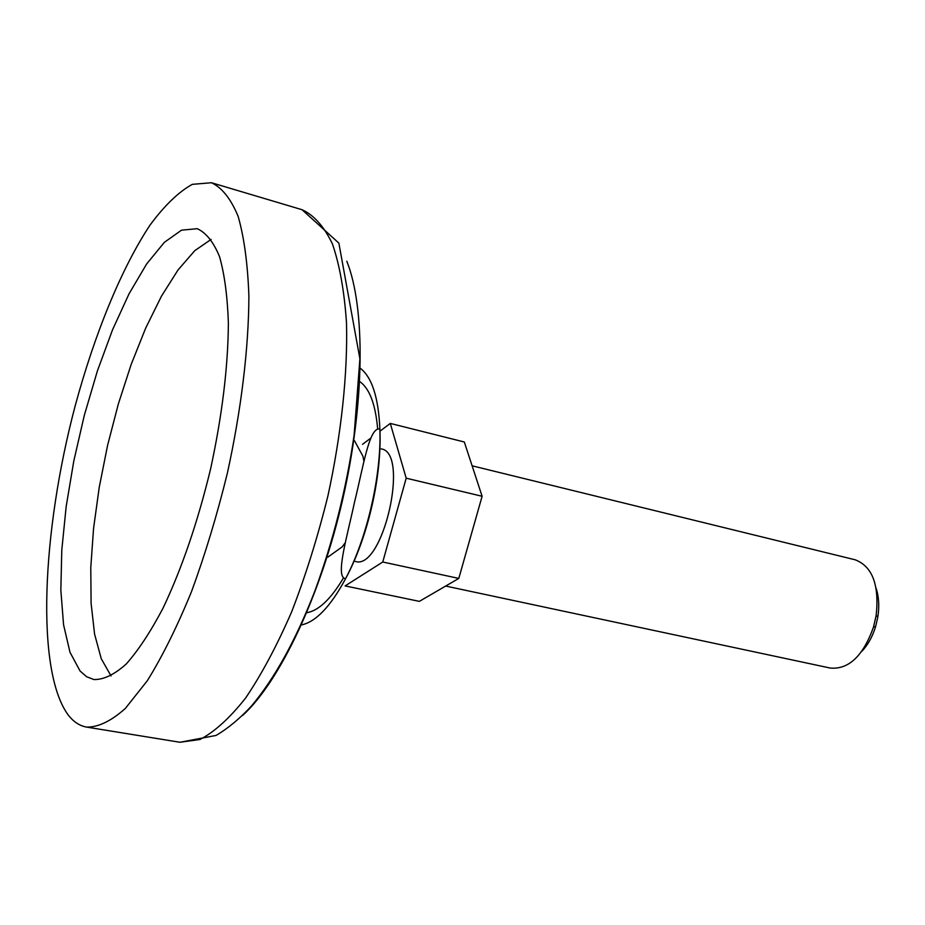<?xml version="1.0" encoding="UTF-8"?>
<svg xmlns="http://www.w3.org/2000/svg" width="925" height="925" viewBox="0 0 925 925"><rect width="100%" height="100%" fill="white"/><g stroke="black" fill="none" stroke-linecap="round" stroke-linejoin="round"><path stroke-width="1.39" d="M345.118 585.918L419.36 601.366L458.8 578.414L482.11 496.274L464.315 442L390.292 423.419L406.191 478.19L382.765 562.007L345.118 585.918M445.665 586.057L830.338 668.07C848.768 669.631 863.152 655.975 873.489 627.092L876.16 615.472C879.421 584.97 872.425 566.412 855.151 559.787L472.12 465.807M327.739 557.208L342.146 546.895L345.383 542.57M363.964 461.529L362.935 456.233L354.46 440.67M355.373 561.44C382.846 570.852 410.006 452.383 381.169 448.903M362.507 444.347L370.636 438.219M379.955 431.2L390.292 423.419M861.661 651.512C867.823 645.095 872.495 636.747 875.651 626.468L877.825 616.987C879.467 606.349 878.9 596.798 876.137 588.346M68.334 715.152C73.607 721.916 79.723 725.905 86.672 727.108C98.328 727.258 111.22 721.038 125.338 708.457L147.352 680.684C162.465 656.288 177.161 626.653 191.452 591.757C205.142 554.491 217.132 514.867 227.434 472.883C241.309 409.544 248.709 347.765 248.894 296.208C247.75 264.041 244.165 237.424 238.141 216.358C230.915 198.887 222.023 187.671 211.455 182.734L192.284 184.352C178.502 192.007 164.407 205.604 149.989 225.157C121.337 268.435 94.662 333.937 75.214 405.728C41.787 531.736 35.555 671.064 68.334 715.152M80.047 670.983L86.568 676.707L93.922 679.551C103.669 679.748 114.411 674.579 126.17 664.069C138.299 650.425 150.59 631.787 163.031 608.153C181.867 568.493 197.707 522.116 210.576 469.021C222.127 415.614 228.059 366.971 228.383 323.068C227.469 296.37 224.532 274.251 219.549 256.676C213.559 242.096 206.125 232.765 197.268 228.695L181.531 230.163L164.349 242.338L146.589 264.041L129.049 293.803L112.434 330.04L97.345 371.11L84.314 415.325L73.792 461.043L66.172 506.553L61.778 550.167L60.842 590.162L63.559 624.768L69.988 652.264L80.047 670.983M211.12 239.402L194.793 250.64L178.039 269.938L161.47 296.162L145.688 328.097L131.153 364.485L118.331 404.017L107.578 445.411L99.229 487.348L93.552 528.522L90.777 567.603L91.089 603.227L94.57 634.053L101.253 658.716L111.058 675.955M406.191 478.19L482.11 496.274M382.765 562.007L458.8 578.414M306.152 612.812C318.177 611.136 330.618 599.516 343.464 577.94M377.643 428.853C375.469 403.843 369.341 387.968 359.235 381.216M300.787 625.057C315.448 622.375 330.398 606.893 345.626 578.599C367.121 538.119 381.586 474.999 379.874 429.2C378.498 397.103 371.781 376.648 359.744 367.849M242.685 715.418C279.685 681.69 320.559 596.047 342.724 499.315C364.901 402.583 365.421 307.678 346.806 261.208M179.947 742.266L199.939 739.503C214.519 731.929 229.758 718.089 245.657 697.97C261.625 674.36 276.968 645.604 291.71 611.702C305.712 575.466 317.772 536.87 327.913 495.916C341.371 434.091 347.765 373.596 346.505 322.871C344.331 291.167 339.625 264.827 332.399 243.853C323.947 226.359 313.818 214.982 302.024 209.709L338.874 243.102L359.894 358.796L354.159 434.808C346.262 489.152 333.139 541.275 314.801 591.179C296.012 639.742 274.91 678.002 251.519 705.983C239.887 718.552 228.07 728.368 216.057 735.444L179.947 742.266L86.672 727.108M877.825 616.987L876.16 615.472M875.651 626.468L873.489 627.092M345.626 578.599C367.965 537.39 382.025 476.028 379.874 429.2L379.111 428.946C369.017 428.483 363.259 466.778 354.564 501.963C347.303 536.107 335.405 575.593 344.828 578.507L345.626 578.599M211.455 182.734L302.024 209.709"/></g></svg>
